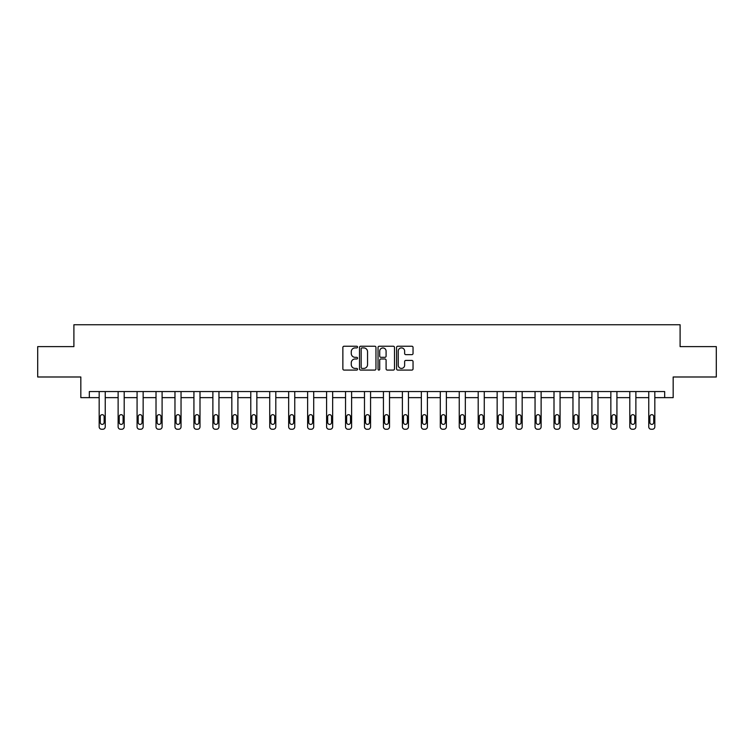 <?xml version="1.0" encoding="UTF-8"?>
<svg xmlns="http://www.w3.org/2000/svg" width="754" height="754" viewBox="0 0 754 754"><rect width="100%" height="100%" fill="white"/><g stroke="black" fill="none" stroke-linecap="round" stroke-linejoin="round"><path stroke-width="1.13" d="M357.566 347.066A0.839 0.839 0 0 0 356.727 346.237L344.06 346.237A1.197 1.197 0 0 0 342.863 347.424L342.863 368.894A1.197 1.197 0 0 0 344.06 370.082L356.727 370.082A0.839 0.839 0 0 0 357.566 369.243A0.839 0.839 0 0 0 356.727 368.414L355.087 368.414A3.817 3.817 0 0 1 351.27 364.597L351.27 362.806A3.817 3.817 0 0 1 355.087 358.989L356.727 358.989A0.839 0.839 0 0 0 357.566 358.159A0.839 0.839 0 0 0 356.727 357.321L355.087 357.321A3.817 3.817 0 0 1 351.27 353.503L351.27 351.722A3.817 3.817 0 0 1 355.087 347.905L356.727 347.905A0.839 0.839 0 0 0 357.566 347.066M411.844 354.644A1.197 1.197 0 0 0 413.041 353.447L413.041 347.424A1.197 1.197 0 0 0 411.844 346.237L397.782 346.237A1.197 1.197 0 0 0 396.585 347.424L396.585 368.894A1.197 1.197 0 0 0 397.782 370.082L411.844 370.082A1.197 1.197 0 0 0 413.041 368.894L413.041 361.618A1.197 1.197 0 0 0 411.844 360.421L405.831 360.421A1.197 1.197 0 0 0 404.634 361.618L404.634 365.219A3.186 3.186 0 0 1 401.448 368.414A3.186 3.186 0 0 1 398.253 365.219L398.253 351.091A3.186 3.186 0 0 1 401.448 347.905A3.186 3.186 0 0 1 404.634 351.091L404.634 353.447A1.197 1.197 0 0 0 405.831 354.644L411.844 354.644M89.33 397.641L89.33 391.562L664.67 391.562L664.67 397.641L673.171 397.641L673.171 376.991L716.3 376.991L716.3 346.614L680.099 346.614L680.099 324.748L73.901 324.748L73.901 346.614L37.7 346.614L37.7 376.991L80.829 376.991L80.829 397.641L99.17 397.641L99.17 426.821A2.432 2.432 0 0 0 101.602 429.252L102.817 429.252A2.432 2.432 0 0 0 105.24 426.821L105.24 397.641L118.124 397.641L118.124 426.821A2.432 2.432 0 0 0 120.555 429.252L121.762 429.252A2.432 2.432 0 0 0 124.193 426.821L124.193 397.641L137.077 397.641L137.077 426.821A2.432 2.432 0 0 0 139.499 429.252L140.715 429.252A2.432 2.432 0 0 0 143.147 426.821L143.147 397.641L156.021 397.641L156.021 426.821A2.432 2.432 0 0 0 158.453 429.252L159.669 429.252A2.432 2.432 0 0 0 162.101 426.821L162.101 397.641L174.975 397.641L174.975 426.821A2.432 2.432 0 0 0 177.407 429.252L178.623 429.252A2.432 2.432 0 0 0 181.045 426.821L181.045 397.641L193.929 397.641L193.929 426.821A2.432 2.432 0 0 0 196.36 429.252L197.567 429.252A2.432 2.432 0 0 0 199.998 426.821L199.998 397.641L212.873 397.641L212.873 426.821A2.432 2.432 0 0 0 215.305 429.252L216.521 429.252A2.432 2.432 0 0 0 218.952 426.821L218.952 391.562M375.954 347.424A1.197 1.197 0 0 0 374.766 346.237L360.695 346.237A1.197 1.197 0 0 0 359.498 347.424L359.498 368.894A1.197 1.197 0 0 0 360.695 370.082L374.766 370.082A1.197 1.197 0 0 0 375.954 368.894L375.954 347.424M379.234 346.237L393.305 346.237A1.197 1.197 0 0 1 394.502 347.424L394.502 368.894A1.197 1.197 0 0 1 393.305 370.082L387.283 370.082A1.197 1.197 0 0 1 386.095 368.894L386.095 360.186A1.197 1.197 0 0 0 384.898 358.989L380.902 358.989A1.197 1.197 0 0 0 379.714 360.186L379.714 369.243A0.839 0.839 0 0 1 378.876 370.082A0.839 0.839 0 0 1 378.046 369.243L378.046 347.424A1.197 1.197 0 0 1 379.234 346.237M218.952 426.821L218.952 397.641L231.827 397.641L231.827 426.821A2.432 2.432 0 0 0 234.258 429.252L235.474 429.252A2.432 2.432 0 0 0 237.906 426.821L237.906 391.562M237.906 426.821L237.906 397.641L250.78 397.641L250.78 426.821A2.432 2.432 0 0 0 253.212 429.252L254.428 429.252A2.432 2.432 0 0 0 256.85 426.821L256.85 391.562M256.85 426.821L256.85 397.641L269.734 397.641L269.734 426.821A2.432 2.432 0 0 0 272.156 429.252L273.372 429.252A2.432 2.432 0 0 0 275.804 426.821L275.804 391.562M275.804 426.821L275.804 397.641L288.678 397.641L288.678 426.821A2.432 2.432 0 0 0 291.11 429.252L292.326 429.252A2.432 2.432 0 0 0 294.757 426.821L294.757 391.562M294.757 426.821L294.757 397.641L307.632 397.641L307.632 426.821A2.432 2.432 0 0 0 310.064 429.252L311.279 429.252A2.432 2.432 0 0 0 313.711 426.821L313.711 391.562M313.711 426.821L313.711 397.641L326.586 397.641L326.586 426.821A2.432 2.432 0 0 0 329.017 429.252L330.233 429.252A2.432 2.432 0 0 0 332.655 426.821L332.655 391.562M332.655 426.821L332.655 397.641L345.539 397.641L345.539 426.821A2.432 2.432 0 0 0 347.962 429.252L349.177 429.252A2.432 2.432 0 0 0 351.609 426.821L351.609 391.562M351.609 426.821L351.609 397.641L364.484 397.641L364.484 426.821A2.432 2.432 0 0 0 366.915 429.252L368.131 429.252A2.432 2.432 0 0 0 370.563 426.821L370.563 391.562M370.563 426.821L370.563 397.641L383.437 397.641L383.437 426.821A2.432 2.432 0 0 0 385.869 429.252L387.085 429.252A2.432 2.432 0 0 0 389.516 426.821L389.516 391.562M389.516 426.821L389.516 397.641L402.391 397.641L402.391 426.821A2.432 2.432 0 0 0 404.823 429.252L406.038 429.252A2.432 2.432 0 0 0 408.461 426.821L408.461 391.562M408.461 426.821L408.461 397.641L421.345 397.641L421.345 426.821A2.432 2.432 0 0 0 423.767 429.252L424.983 429.252A2.432 2.432 0 0 0 427.414 426.821L427.414 391.562M427.414 426.821L427.414 397.641L440.289 397.641L440.289 426.821A2.432 2.432 0 0 0 442.721 429.252L443.936 429.252A2.432 2.432 0 0 0 446.368 426.821L446.368 391.562M446.368 426.821L446.368 397.641L459.243 397.641L459.243 426.821A2.432 2.432 0 0 0 461.674 429.252L462.89 429.252A2.432 2.432 0 0 0 465.322 426.821L465.322 391.562M465.322 426.821L465.322 397.641L478.196 397.641L478.196 426.821A2.432 2.432 0 0 0 480.628 429.252L481.844 429.252A2.432 2.432 0 0 0 484.266 426.821L484.266 391.562M484.266 426.821L484.266 397.641L497.15 397.641L497.15 426.821A2.432 2.432 0 0 0 499.572 429.252L500.788 429.252A2.432 2.432 0 0 0 503.22 426.821L503.22 391.562M503.22 426.821L503.22 397.641L516.094 397.641L516.094 426.821A2.432 2.432 0 0 0 518.526 429.252L519.742 429.252A2.432 2.432 0 0 0 522.173 426.821L522.173 397.641L535.048 397.641L535.048 426.821A2.432 2.432 0 0 0 537.479 429.252L538.695 429.252A2.432 2.432 0 0 0 541.127 426.821L541.127 397.641L554.001 397.641L554.001 426.821A2.432 2.432 0 0 0 556.433 429.252L557.64 429.252A2.432 2.432 0 0 0 560.071 426.821L560.071 397.641L572.955 397.641L572.955 426.821A2.432 2.432 0 0 0 575.377 429.252L576.593 429.252A2.432 2.432 0 0 0 579.025 426.821L579.025 397.641L591.899 397.641L591.899 426.821A2.432 2.432 0 0 0 594.331 429.252L595.547 429.252A2.432 2.432 0 0 0 597.979 426.821L597.979 397.641L610.853 397.641L610.853 426.821A2.432 2.432 0 0 0 613.285 429.252L614.501 429.252A2.432 2.432 0 0 0 616.923 426.821L616.923 397.641L629.807 397.641L629.807 426.821A2.432 2.432 0 0 0 632.238 429.252L633.445 429.252A2.432 2.432 0 0 0 635.876 426.821L635.876 397.641L648.76 397.641L648.76 426.821A2.432 2.432 0 0 0 651.183 429.252L652.399 429.252A2.432 2.432 0 0 0 654.83 426.821L654.83 397.641L664.67 397.641M362.005 347.905A0.839 0.839 0 0 0 361.166 348.734L361.166 367.575A0.839 0.839 0 0 0 362.005 368.414L363.73 368.414A3.817 3.817 0 0 0 367.547 364.597L367.547 351.722A3.817 3.817 0 0 0 363.73 347.905L362.005 347.905M386.095 351.157A3.186 3.186 0 0 0 382.9 347.962A3.186 3.186 0 0 0 379.714 351.157L379.714 356.133A1.197 1.197 0 0 0 380.902 357.321L384.898 357.321A1.197 1.197 0 0 0 386.095 356.133L386.095 351.157M105.24 391.562L105.24 426.821M99.17 391.562L99.17 426.821M104.146 422.447A1.942 1.942 0 0 1 102.205 424.389A1.942 1.942 0 0 1 100.263 422.447L100.263 416.613A1.942 1.942 0 0 1 102.205 414.672A1.942 1.942 0 0 1 104.146 416.613L104.146 422.447M101.602 429.252L102.817 429.252M124.193 391.562L124.193 426.821M118.124 391.562L118.124 426.821M123.1 422.447A1.942 1.942 0 0 1 121.158 424.389A1.942 1.942 0 0 1 119.217 422.447L119.217 416.613A1.942 1.942 0 0 1 121.158 414.672A1.942 1.942 0 0 1 123.1 416.613L123.1 422.447M120.555 429.252L121.762 429.252M143.147 391.562L143.147 426.821M137.077 391.562L137.077 426.821M142.054 422.447A1.942 1.942 0 0 1 140.112 424.389A1.942 1.942 0 0 1 138.171 422.447L138.171 416.613A1.942 1.942 0 0 1 140.112 414.672A1.942 1.942 0 0 1 142.054 416.613L142.054 422.447M139.499 429.252L140.715 429.252M162.101 391.562L162.101 426.821M156.021 391.562L156.021 426.821M161.007 422.447A1.942 1.942 0 0 1 159.056 424.389A1.942 1.942 0 0 1 157.115 422.447L157.115 416.613A1.942 1.942 0 0 1 159.056 414.672A1.942 1.942 0 0 1 161.007 416.613L161.007 422.447M158.453 429.252L159.669 429.252M181.045 391.562L181.045 426.821M174.975 391.562L174.975 426.821M179.952 422.447A1.942 1.942 0 0 1 178.01 424.389A1.942 1.942 0 0 1 176.068 422.447L176.068 416.613A1.942 1.942 0 0 1 178.01 414.672A1.942 1.942 0 0 1 179.952 416.613L179.952 422.447M177.407 429.252L178.623 429.252M199.998 391.562L199.998 426.821M193.929 391.562L193.929 426.821M198.905 422.447A1.942 1.942 0 0 1 196.964 424.389A1.942 1.942 0 0 1 195.022 422.447L195.022 416.613A1.942 1.942 0 0 1 196.964 414.672A1.942 1.942 0 0 1 198.905 416.613L198.905 422.447M196.36 429.252L197.567 429.252M212.873 391.562L212.873 426.821M217.859 422.447A1.942 1.942 0 0 1 215.917 424.389A1.942 1.942 0 0 1 213.966 422.447L213.966 416.613A1.942 1.942 0 0 1 215.917 414.672A1.942 1.942 0 0 1 217.859 416.613L217.859 422.447M231.827 391.562L231.827 426.821M236.813 422.447A1.942 1.942 0 0 1 234.862 424.389A1.942 1.942 0 0 1 232.92 422.447L232.92 416.613A1.942 1.942 0 0 1 234.862 414.672A1.942 1.942 0 0 1 236.813 416.613L236.813 422.447M250.78 391.562L250.78 426.821M255.757 422.447A1.942 1.942 0 0 1 253.815 424.389A1.942 1.942 0 0 1 251.874 422.447L251.874 416.613A1.942 1.942 0 0 1 253.815 414.672A1.942 1.942 0 0 1 255.757 416.613L255.757 422.447M269.734 391.562L269.734 426.821M274.71 422.447A1.942 1.942 0 0 1 272.769 424.389A1.942 1.942 0 0 1 270.827 422.447L270.827 416.613A1.942 1.942 0 0 1 272.769 414.672A1.942 1.942 0 0 1 274.71 416.613L274.71 422.447M288.678 391.562L288.678 426.821M293.664 422.447A1.942 1.942 0 0 1 291.723 424.389A1.942 1.942 0 0 1 289.772 422.447L289.772 416.613A1.942 1.942 0 0 1 291.723 414.672A1.942 1.942 0 0 1 293.664 416.613L293.664 422.447M307.632 391.562L307.632 426.821M312.618 422.447A1.942 1.942 0 0 1 310.667 424.389A1.942 1.942 0 0 1 308.725 422.447L308.725 416.613A1.942 1.942 0 0 1 310.667 414.672A1.942 1.942 0 0 1 312.618 416.613L312.618 422.447M326.586 391.562L326.586 426.821M331.562 422.447A1.942 1.942 0 0 1 329.621 424.389A1.942 1.942 0 0 1 327.679 422.447L327.679 416.613A1.942 1.942 0 0 1 329.621 414.672A1.942 1.942 0 0 1 331.562 416.613L331.562 422.447M345.539 391.562L345.539 426.821M350.516 422.447A1.942 1.942 0 0 1 348.574 424.389A1.942 1.942 0 0 1 346.633 422.447L346.633 416.613A1.942 1.942 0 0 1 348.574 414.672A1.942 1.942 0 0 1 350.516 416.613L350.516 422.447M364.484 391.562L364.484 426.821M369.469 422.447A1.942 1.942 0 0 1 367.528 424.389A1.942 1.942 0 0 1 365.577 422.447L365.577 416.613A1.942 1.942 0 0 1 367.528 414.672A1.942 1.942 0 0 1 369.469 416.613L369.469 422.447M383.437 391.562L383.437 426.821M388.423 422.447A1.942 1.942 0 0 1 386.472 424.389A1.942 1.942 0 0 1 384.531 422.447L384.531 416.613A1.942 1.942 0 0 1 386.472 414.672A1.942 1.942 0 0 1 388.423 416.613L388.423 422.447M402.391 391.562L402.391 426.821M407.367 422.447A1.942 1.942 0 0 1 405.426 424.389A1.942 1.942 0 0 1 403.484 422.447L403.484 416.613A1.942 1.942 0 0 1 405.426 414.672A1.942 1.942 0 0 1 407.367 416.613L407.367 422.447M421.345 391.562L421.345 426.821M426.321 422.447A1.942 1.942 0 0 1 424.379 424.389A1.942 1.942 0 0 1 422.438 422.447L422.438 416.613A1.942 1.942 0 0 1 424.379 414.672A1.942 1.942 0 0 1 426.321 416.613L426.321 422.447M440.289 391.562L440.289 426.821M445.275 422.447A1.942 1.942 0 0 1 443.333 424.389A1.942 1.942 0 0 1 441.382 422.447L441.382 416.613A1.942 1.942 0 0 1 443.333 414.672A1.942 1.942 0 0 1 445.275 416.613L445.275 422.447M459.243 391.562L459.243 426.821M464.228 422.447A1.942 1.942 0 0 1 462.277 424.389A1.942 1.942 0 0 1 460.336 422.447L460.336 416.613A1.942 1.942 0 0 1 462.277 414.672A1.942 1.942 0 0 1 464.228 416.613L464.228 422.447M478.196 391.562L478.196 426.821M483.173 422.447A1.942 1.942 0 0 1 481.231 424.389A1.942 1.942 0 0 1 479.29 422.447L479.29 416.613A1.942 1.942 0 0 1 481.231 414.672A1.942 1.942 0 0 1 483.173 416.613L483.173 422.447M497.15 391.562L497.15 426.821M502.126 422.447A1.942 1.942 0 0 1 500.185 424.389A1.942 1.942 0 0 1 498.243 422.447L498.243 416.613A1.942 1.942 0 0 1 500.185 414.672A1.942 1.942 0 0 1 502.126 416.613L502.126 422.447M215.305 429.252L216.521 429.252M234.258 429.252L235.474 429.252M253.212 429.252L254.428 429.252M272.156 429.252L273.372 429.252M291.11 429.252L292.326 429.252M310.064 429.252L311.279 429.252M329.017 429.252L330.233 429.252M347.962 429.252L349.177 429.252M366.915 429.252L368.131 429.252M385.869 429.252L387.085 429.252M404.823 429.252L406.038 429.252M423.767 429.252L424.983 429.252M442.721 429.252L443.936 429.252M461.674 429.252L462.89 429.252M480.628 429.252L481.844 429.252M499.572 429.252L500.788 429.252M522.173 391.562L522.173 426.821M516.094 391.562L516.094 426.821M521.08 422.447A1.942 1.942 0 0 1 519.138 424.389A1.942 1.942 0 0 1 517.187 422.447L517.187 416.613A1.942 1.942 0 0 1 519.138 414.672A1.942 1.942 0 0 1 521.08 416.613L521.08 422.447M518.526 429.252L519.742 429.252M541.127 391.562L541.127 426.821M535.048 391.562L535.048 426.821M540.034 422.447A1.942 1.942 0 0 1 538.083 424.389A1.942 1.942 0 0 1 536.141 422.447L536.141 416.613A1.942 1.942 0 0 1 538.083 414.672A1.942 1.942 0 0 1 540.034 416.613L540.034 422.447M537.479 429.252L538.695 429.252M560.071 391.562L560.071 426.821M554.001 391.562L554.001 426.821M558.978 422.447A1.942 1.942 0 0 1 557.036 424.389A1.942 1.942 0 0 1 555.095 422.447L555.095 416.613A1.942 1.942 0 0 1 557.036 414.672A1.942 1.942 0 0 1 558.978 416.613L558.978 422.447M556.433 429.252L557.64 429.252M579.025 391.562L579.025 426.821M572.955 391.562L572.955 426.821M577.932 422.447A1.942 1.942 0 0 1 575.99 424.389A1.942 1.942 0 0 1 574.048 422.447L574.048 416.613A1.942 1.942 0 0 1 575.99 414.672A1.942 1.942 0 0 1 577.932 416.613L577.932 422.447M575.377 429.252L576.593 429.252M597.979 391.562L597.979 426.821M591.899 391.562L591.899 426.821M596.885 422.447A1.942 1.942 0 0 1 594.944 424.389A1.942 1.942 0 0 1 592.993 422.447L592.993 416.613A1.942 1.942 0 0 1 594.944 414.672A1.942 1.942 0 0 1 596.885 416.613L596.885 422.447M594.331 429.252L595.547 429.252M616.923 391.562L616.923 426.821M610.853 391.562L610.853 426.821M615.829 422.447A1.942 1.942 0 0 1 613.888 424.389A1.942 1.942 0 0 1 611.946 422.447L611.946 416.613A1.942 1.942 0 0 1 613.888 414.672A1.942 1.942 0 0 1 615.829 416.613L615.829 422.447M613.285 429.252L614.501 429.252M635.876 391.562L635.876 426.821M629.807 391.562L629.807 426.821M634.783 422.447A1.942 1.942 0 0 1 632.842 424.389A1.942 1.942 0 0 1 630.9 422.447L630.9 416.613A1.942 1.942 0 0 1 632.842 414.672A1.942 1.942 0 0 1 634.783 416.613L634.783 422.447M632.238 429.252L633.445 429.252M654.83 391.562L654.83 426.821M648.76 391.562L648.76 426.821M653.737 422.447A1.942 1.942 0 0 1 651.795 424.389A1.942 1.942 0 0 1 649.854 422.447L649.854 416.613A1.942 1.942 0 0 1 651.795 414.672A1.942 1.942 0 0 1 653.737 416.613L653.737 422.447M651.183 429.252L652.399 429.252"/></g></svg>
